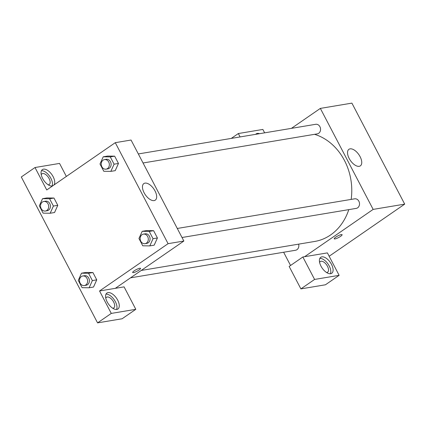 <?xml version="1.0" encoding="UTF-8"?>
<svg xmlns="http://www.w3.org/2000/svg" width="426" height="426" viewBox="0 0 426 426"><rect width="100%" height="100%" fill="white"/><g stroke="black" fill="none" stroke-linecap="round" stroke-linejoin="round"><path stroke-width="0.64" d="M291.427 128.359L320.347 108.401L351.897 103.124L404.7 204.129L329.16 256.255M341.306 234.588A4.441 0.889 -27.6 0 1 342.099 234.694A4.441 0.889 -27.6 0 1 338.574 237.543A4.441 0.889 -27.6 0 1 334.224 238.81A4.441 0.889 -27.6 0 1 336.694 236.552A4.441 0.889 -27.6 0 1 341.306 234.588M327.397 252.89L302.859 256.99L314.596 279.435L339.133 275.334L327.397 252.89M320.347 108.401L373.149 209.4L404.7 204.129M373.149 209.4L304.611 256.697M334.224 238.81A4.441 0.889 152.4 0 0 338.574 237.543A4.441 0.889 152.4 0 0 342.099 234.694M331.513 264.402A9.697 4.963 -124.6 0 1 331.758 273.263A9.697 4.963 -124.6 0 1 322.168 268.103A9.697 4.963 -124.6 0 1 320.746 257.304A9.697 4.963 -124.6 0 1 331.513 264.402M330.4 273.732A9.697 4.963 55.4 0 0 329.229 265.978A9.697 4.963 55.4 0 0 319.825 258.412M319.612 262.443A6.465 3.307 -124.6 0 1 320.299 261.543A6.465 3.307 -124.6 0 1 321.039 261.25A6.465 3.307 -124.6 0 1 327.104 265.616A6.465 3.307 -124.6 0 1 327.642 272.177A6.465 3.307 -124.6 0 1 326.902 272.47A6.465 3.307 -124.6 0 1 326.556 272.502M339.133 275.334L325.427 284.792L300.889 288.892L314.596 279.435M302.859 256.99L289.153 266.447L300.889 288.892M359.203 166.316A10.064 5.155 -124.6 0 1 349.757 159.516A10.064 5.155 -124.6 0 1 348.921 149.302A10.064 5.155 -124.6 0 1 358.878 154.654A10.064 5.155 -124.6 0 1 360.353 165.863A10.064 5.155 -124.6 0 1 359.203 166.316M255.696 134.328A9.697 4.963 -124.6 0 1 256.212 133.855A9.697 4.963 -124.6 0 1 259.551 133.684M264.637 132.832L262.863 129.44L238.326 133.54L240.099 136.938M238.326 133.54L231.27 138.413M290.553 265.483L283.636 252.245M130.532 277.837L295.564 250.254A4.846 4.047 -99.5 0 0 298.61 244.146M182.008 237.5L356.243 208.383A4.846 4.047 -99.5 0 0 359.438 202.93A4.846 4.047 -99.5 0 0 354.645 198.82L177.28 228.464M143.051 162.982L317.285 133.865A4.846 4.047 -99.5 0 0 320.48 128.418A4.846 4.047 -99.5 0 0 315.687 124.301L138.328 153.946M141.235 270.451L314.681 241.462A54.938 45.886 -99.5 0 0 348.787 209.629M351.157 199.4A54.938 45.886 -99.5 0 0 314.564 134.318M66.349 176.439L59.544 163.419L35.007 167.525L46.743 189.969L115.281 142.673L131.054 140.037L183.856 241.036L115.318 288.333L124.083 286.868L135.814 309.313L111.277 313.414L99.546 290.969L115.318 288.333M135.814 309.313L122.108 318.77L97.57 322.876L21.3 176.982L35.007 167.525M105.781 298.179A6.465 3.307 -124.6 0 1 106.468 297.279A6.465 3.307 -124.6 0 1 107.203 296.986A6.465 3.307 -124.6 0 1 113.273 301.358A6.465 3.307 -124.6 0 1 113.806 307.918A6.465 3.307 -124.6 0 1 113.071 308.206A6.465 3.307 -124.6 0 1 112.72 308.238M116.564 309.468A9.697 4.963 55.4 0 0 115.398 301.72A9.697 4.963 55.4 0 0 105.994 294.148M117.682 300.144A9.697 4.963 -124.6 0 1 117.927 308.999A9.697 4.963 -124.6 0 1 108.337 303.839A9.697 4.963 -124.6 0 1 106.915 293.04A9.697 4.963 -124.6 0 1 117.682 300.144M41.242 174.735A6.465 3.307 -124.6 0 1 41.929 173.829A6.465 3.307 -124.6 0 1 42.669 173.536A6.465 3.307 -124.6 0 1 48.74 177.908A6.465 3.307 -124.6 0 1 49.272 184.469A6.465 3.307 -124.6 0 1 48.186 184.793M52.031 186.024A9.697 4.963 55.4 0 0 50.859 178.27A9.697 4.963 55.4 0 0 41.455 170.698M52.611 185.917A9.697 4.963 -124.6 0 1 43.34 179.697A9.697 4.963 -124.6 0 1 42.382 169.596A9.697 4.963 -124.6 0 1 53.143 176.694A9.697 4.963 -124.6 0 1 54.011 184.953M111.277 313.414L97.57 322.876M81.504 273.188L85.887 272.454L92.932 272.555L96.745 279.845L93.518 287.039L89.125 287.768L82.08 287.667L78.272 280.383L81.504 273.188L88.549 273.284L92.362 280.574L89.125 287.768M142.183 231.318L146.565 230.583L153.61 230.679L157.423 237.969L154.196 245.168L149.803 245.893L142.758 245.797L138.951 238.507L142.183 231.318L149.228 231.414L153.04 238.704L149.803 245.893M103.225 156.8L107.608 156.065L114.653 156.161L118.465 163.451L115.238 170.65L110.851 171.374L103.8 171.279L99.993 163.989L103.225 156.8L110.27 156.896L114.083 164.186L110.851 171.374M42.547 198.67L46.929 197.941L53.974 198.037L57.787 205.327L54.56 212.521L50.167 213.25L43.122 213.154L39.314 205.864L42.547 198.67L49.592 198.766L53.404 206.056L50.167 213.25M115.281 142.673L168.084 243.672L99.546 290.969M154.137 200.593A10.064 5.155 -124.6 0 1 144.686 193.787A10.064 5.155 -124.6 0 1 143.855 183.574A10.064 5.155 -124.6 0 1 153.807 188.931A10.064 5.155 -124.6 0 1 155.282 200.135A10.064 5.155 -124.6 0 1 154.137 200.593M168.084 243.672L183.856 241.036M139.739 268.274A4.441 0.889 -27.6 0 1 140.537 268.38A4.441 0.889 -27.6 0 1 137.012 271.229A4.441 0.889 -27.6 0 1 132.662 272.502A4.441 0.889 -27.6 0 1 135.133 270.238A4.441 0.889 -27.6 0 1 139.739 268.274M132.662 272.496A4.441 0.889 152.4 0 0 137.012 271.229A4.441 0.889 152.4 0 0 140.537 268.38M106.085 169.159L107.837 168.866A4.846 4.047 -99.5 0 0 111.032 163.419A4.846 4.047 -99.5 0 0 106.239 159.308L104.487 159.601A4.846 4.047 -99.5 0 0 103.087 160.171A4.846 4.047 -99.5 0 0 101.51 165.922A4.846 4.047 -99.5 0 0 106.085 169.159A4.846 4.047 -99.5 0 0 109.28 163.712A4.846 4.047 -99.5 0 0 104.487 159.601M110.27 156.896L114.653 156.161L118.465 163.451L115.228 170.645M114.083 164.186L118.465 163.451M145.042 243.677L146.794 243.384A4.846 4.047 -99.5 0 0 149.989 237.937A4.846 4.047 -99.5 0 0 145.197 233.826L143.445 234.119A4.846 4.047 -99.5 0 0 142.039 234.689A4.846 4.047 -99.5 0 0 140.468 240.44A4.846 4.047 -99.5 0 0 145.042 243.677A4.846 4.047 -99.5 0 0 148.232 238.23A4.846 4.047 -99.5 0 0 143.445 234.119M149.228 231.414L153.61 230.679L157.423 237.969L154.185 245.163M153.04 238.704L157.423 237.969M45.406 211.035L47.158 210.742A4.846 4.047 -99.5 0 0 50.353 205.295A4.846 4.047 -99.5 0 0 45.561 201.178L43.809 201.471A4.846 4.047 -99.5 0 0 42.403 202.046A4.846 4.047 -99.5 0 0 40.832 207.797A4.846 4.047 -99.5 0 0 45.406 211.035A4.846 4.047 -99.5 0 0 48.601 205.588A4.846 4.047 -99.5 0 0 43.809 201.471M49.592 198.766L53.974 198.037L57.787 205.327L54.549 212.515M53.404 206.056L57.787 205.327M84.364 285.553L86.116 285.26A4.846 4.047 -99.5 0 0 89.311 279.807A4.846 4.047 -99.5 0 0 84.518 275.697L82.761 275.989A4.846 4.047 -99.5 0 0 81.361 276.565A4.846 4.047 -99.5 0 0 79.784 282.316A4.846 4.047 -99.5 0 0 84.364 285.553A4.846 4.047 -99.5 0 0 87.554 280.1A4.846 4.047 -99.5 0 0 82.761 275.989M88.549 273.284L92.932 272.555L96.745 279.845L93.507 287.033M92.362 280.574L96.745 279.845"/></g></svg>
